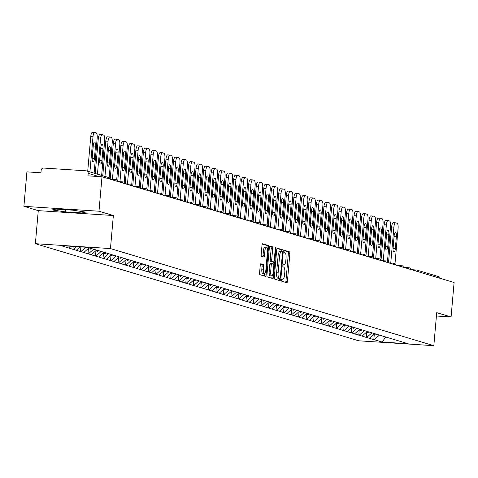 <?xml version="1.0" encoding="UTF-8"?>
<svg xmlns="http://www.w3.org/2000/svg" width="478" height="478" viewBox="0 0 478 478"><rect width="100%" height="100%" fill="white"/><g stroke="black" fill="none" stroke-linecap="round" stroke-linejoin="round"><path stroke-width="0.72" d="M281.554 280.06A1.087 0.341 93.7 0 0 281.793 281.243L286.818 282.755A1.554 0.484 93.7 0 0 286.854 282.761A1.554 0.484 93.7 0 0 287.427 281.351L289.859 253.549A1.554 0.484 93.7 0 0 289.525 251.864L284.494 250.353A1.087 0.341 93.7 0 0 284.47 250.353A1.087 0.341 93.7 0 0 284.069 251.338A1.087 0.341 93.7 0 0 284.302 252.515L284.954 252.713A4.971 1.548 93.7 0 1 286.035 258.108L285.832 260.426A4.971 1.548 93.7 0 1 283.998 264.932A4.971 1.548 93.7 0 1 283.884 264.914L283.239 264.716A1.087 0.341 93.7 0 0 283.215 264.71A1.087 0.341 93.7 0 0 282.809 265.696A1.087 0.341 93.7 0 0 283.048 266.879L283.699 267.077A4.971 1.548 93.7 0 1 284.78 272.472L284.577 274.79A4.971 1.548 93.7 0 1 282.737 279.295A4.971 1.548 93.7 0 1 282.629 279.277L281.978 279.08A1.087 0.341 93.7 0 0 281.954 279.074A1.087 0.341 93.7 0 0 281.554 280.06M260.863 263.784A1.554 0.484 93.7 0 0 260.833 263.778A1.554 0.484 93.7 0 0 260.253 265.188L259.572 272.986A1.554 0.484 93.7 0 0 259.913 274.671L265.499 276.35A1.554 0.484 93.7 0 0 265.529 276.356A1.554 0.484 93.7 0 0 266.103 274.946L268.534 247.15A1.554 0.484 93.7 0 0 268.2 245.459L262.613 243.786A1.554 0.484 93.7 0 0 262.577 243.774A1.554 0.484 93.7 0 0 262.004 245.184L261.179 254.607A1.554 0.484 93.7 0 0 261.52 256.292L263.91 257.009A1.554 0.484 93.7 0 0 263.946 257.015A1.554 0.484 93.7 0 0 264.519 255.611L264.926 250.938A4.159 1.291 93.7 0 1 266.461 247.168A4.159 1.291 93.7 0 1 267.459 251.697L265.858 269.998A4.159 1.291 93.7 0 1 264.322 273.769A4.159 1.291 93.7 0 1 263.324 269.239L263.593 266.186A1.554 0.484 93.7 0 0 263.253 264.501L260.797 263.778M113.352 215.53L98.982 211.216L101.999 176.758L454.1 282.504L451.083 316.962L436.713 312.648L433.827 345.69L110.46 248.578L113.352 215.53L38.27 210.643L35.378 243.69L110.46 248.578M274.294 277.407A1.554 0.484 93.7 0 0 274.629 279.092L280.216 280.771A1.554 0.484 93.7 0 0 280.251 280.777A1.554 0.484 93.7 0 0 280.825 279.367L283.257 251.565A1.554 0.484 93.7 0 0 282.916 249.88L277.336 248.202A1.554 0.484 93.7 0 0 277.3 248.196A1.554 0.484 93.7 0 0 276.726 249.606L274.294 277.407M272.854 278.56L267.274 276.882A1.554 0.484 93.7 0 1 266.933 275.197L269.365 247.395A1.554 0.484 93.7 0 1 269.939 245.985A1.554 0.484 93.7 0 1 269.974 245.991L272.364 246.714A1.554 0.484 93.7 0 1 272.705 248.399L271.719 259.674A1.554 0.484 93.7 0 0 272.054 261.358L273.637 261.836A1.554 0.484 93.7 0 0 273.673 261.842A1.554 0.484 93.7 0 0 274.247 260.432L275.274 248.697A1.087 0.341 93.7 0 1 275.675 247.712A1.087 0.341 93.7 0 1 275.937 248.895L273.464 277.156A1.554 0.484 93.7 0 1 272.89 278.566A1.554 0.484 93.7 0 1 272.854 278.56M35.378 243.69L358.745 340.802L433.827 345.69M73.182 246.409L72.931 249.313L73.379 249.343L76.408 246.618M72.931 249.313L60.963 245.614L87.092 247.317L99.962 251.075L408.242 343.766L382.113 342.063L374.274 339.709L379.395 335.102M374.28 334.492L373.826 339.679L374.274 339.709M373.826 339.679L366.751 337.45L371.872 332.843M366.757 332.234L366.303 337.42L366.751 337.45M366.303 337.42L359.229 335.192L364.35 330.585M360.059 329.187L359.241 329.981L358.781 335.162L359.229 335.192M358.781 335.162L351.706 332.933L356.827 328.326M351.712 327.711L351.258 332.903L351.706 332.933M351.258 332.903L344.184 330.674L349.304 326.068M345.014 324.67L344.196 325.464L343.736 330.645L344.184 330.674M343.736 330.645L336.661 328.416L341.782 323.803M336.667 323.194L336.213 328.386L336.661 328.416M336.213 328.386L329.139 326.157L334.259 321.545M329.145 320.935L328.691 326.127L329.139 326.157M328.691 326.127L321.616 323.899L326.737 319.286M322.447 317.894L321.628 318.683L321.168 323.869L321.616 323.899M321.168 323.869L314.094 321.64L319.214 317.028M314.1 316.418L313.646 321.61L314.094 321.64M313.646 321.61L306.571 319.376L311.692 314.769M307.402 313.377L306.583 314.166L306.123 319.352L306.571 319.376M306.123 319.352L299.049 317.117L304.169 312.51M299.879 311.118L299.061 311.907L298.601 317.087L299.049 317.117M298.601 317.087L291.526 314.859L296.647 310.252M291.532 309.642L291.078 314.829L291.526 314.859M291.078 314.829L284.004 312.6L289.124 307.993M284.834 306.595L284.016 307.39L283.556 312.57L284.004 312.6M283.556 312.57L276.487 310.341L281.602 305.735M276.487 305.119L276.033 310.312L276.487 310.341M276.033 310.312L268.965 308.083L274.079 303.476M269.789 302.078L268.971 302.873L268.511 308.053L268.965 308.083M268.511 308.053L261.442 305.824L266.557 301.212M262.267 299.82L261.448 300.614L260.988 305.795L261.442 305.824M260.988 305.795L253.92 303.566L259.034 298.953M253.92 298.344L253.465 303.536L253.92 303.566M253.465 303.536L246.397 301.307L251.512 296.695M247.222 295.302L246.403 296.091L245.943 301.277L246.397 301.307M245.943 301.277L238.875 299.043L243.995 294.436M239.699 293.044L238.881 293.833L238.42 299.019L238.875 299.043M238.42 299.019L231.352 296.784L236.473 292.178M232.183 290.785L231.358 291.574L230.898 296.754L231.352 296.784M230.898 296.754L223.829 294.526L228.95 289.919M224.66 288.527L223.835 289.315L223.375 294.496L223.829 294.526M223.375 294.496L216.307 292.267L221.428 287.66M216.307 287.051L215.853 292.237L216.307 292.267M215.853 292.237L208.784 290.009L213.905 285.402M209.615 284.004L208.796 284.798L208.33 289.979L208.784 290.009M208.33 289.979L201.262 287.75L206.382 283.143M202.092 281.745L201.274 282.54L200.808 287.72L201.262 287.75M200.808 287.72L193.739 285.491L198.86 280.885M193.739 280.269L193.285 285.462L193.739 285.491M193.285 285.462L186.217 283.233L191.337 278.62M186.217 278.011L185.763 283.203L186.217 283.233M185.763 283.203L178.694 280.974L183.815 276.362M179.525 274.969L178.706 275.758L178.246 280.945L178.694 280.974M178.246 280.945L171.172 278.716L176.292 274.103M172.002 272.711L171.184 273.5L170.724 278.686L171.172 278.716M170.724 278.686L163.649 276.451L168.77 271.845M164.48 270.452L163.661 271.241L163.201 276.427L163.649 276.451M163.201 276.427L156.127 274.193L161.247 269.586M156.133 268.977L155.679 274.163L156.127 274.193M155.679 274.163L148.604 271.934L153.725 267.327M148.61 266.718L148.156 271.904L148.604 271.934M148.156 271.904L141.082 269.676L146.202 265.069M141.912 263.671L141.094 264.465L140.634 269.646L141.082 269.676M140.634 269.646L133.559 267.417L138.68 262.81M133.565 262.195L133.111 267.387L133.559 267.417M133.111 267.387L126.037 265.159L131.157 260.552M126.867 259.154L126.049 259.948L125.589 265.129L126.037 265.159M125.589 265.129L118.514 262.9L123.635 258.287M118.52 257.678L118.066 262.87L118.514 262.9M118.066 262.87L110.992 260.641L116.112 256.029M110.998 255.419L110.543 260.612L110.992 260.641M110.543 260.612L103.469 258.383L108.59 253.77M104.3 252.378L103.481 253.167L103.021 258.353L103.469 258.383M103.021 258.353L95.947 256.124L101.067 251.512M95.953 250.902L95.498 256.094L95.947 256.124M95.498 256.094L88.424 253.86L93.545 249.253M89.171 247.939L88.436 248.65L87.976 253.836L88.424 253.86M87.976 253.836L80.902 251.601L85.765 247.228M80.86 246.911L80.453 251.571L80.902 251.601M80.453 251.571L73.379 249.343M76.325 250.227L80.065 246.857M83.847 252.486L88.962 247.879M91.37 254.744L96.574 250.06M98.892 257.003L104.096 252.318M106.415 259.261L111.619 254.577M113.931 261.526L119.142 256.835M121.454 263.784L126.664 259.094M128.976 266.043L134.187 261.352M136.499 268.301L141.709 263.611M144.021 270.56L149.232 265.87M151.544 272.819L156.754 268.128M159.066 275.077L164.277 270.393M166.589 277.336L171.799 272.651M174.112 279.594L179.322 274.91M181.634 281.859L186.844 277.168M189.157 284.117L194.367 279.427M196.679 286.376L201.889 281.685M204.202 288.634L209.412 283.944M211.724 290.893L216.934 286.203M219.247 293.151L224.457 288.461M226.769 295.41L231.979 290.72M234.292 297.669L239.502 292.984M241.814 299.927L247.024 295.243M249.337 302.186L254.547 297.501M256.859 304.45L262.069 299.76M264.382 306.709L269.586 302.018M271.904 308.967L277.109 304.277M279.427 311.226L284.631 306.535M286.949 313.484L292.154 308.794M294.472 315.743L299.676 311.053M301.994 318.001L307.199 313.317M309.517 320.26L314.721 315.576M317.039 322.519L322.244 317.834M324.562 324.777L329.766 320.093M332.085 327.042L337.289 322.351M339.607 329.3L344.811 324.61M347.13 331.559L352.334 326.868M354.652 333.817L359.856 329.127M362.169 336.076L367.379 331.385M369.691 338.334L374.901 333.644M411.379 269.676L416.338 269.998A2.372 0.735 93.7 0 1 416.392 270.004A2.372 2.253 106.7 0 1 416.87 270.094L438.708 276.654A2.372 2.253 106.7 0 1 440.232 278.339M382.113 342.063L385.722 337.002M436.42 316.012L451.083 316.962M98.982 211.216L23.9 206.329L26.917 171.871L40.953 172.785L41.174 170.27A2.372 2.253 -73.3 0 1 43.635 168.053L86.13 170.819A2.372 2.253 -73.3 0 1 88.179 173.329L87.958 175.844L101.999 176.758M23.9 206.329L38.27 210.643M68.802 247.968L70.708 246.248M81.935 212.961L85.646 212.107L72.626 210.165L55.896 209.077L52.18 209.932L65.199 211.874L81.935 212.961L82.055 211.569M285.647 282.402A1.554 0.484 93.7 0 0 285.928 281.255L288.359 253.454A1.554 0.484 93.7 0 0 288.019 251.769L284.219 250.627M281.733 251.745L281.757 251.47A1.554 0.484 93.7 0 0 281.417 249.785L277.007 248.458M279.044 280.419A1.554 0.484 93.7 0 0 279.325 279.272L279.397 278.423M278.405 278.357L279.911 278.459A1.087 0.341 93.7 0 0 279.911 278.459A1.087 0.341 93.7 0 0 280.311 277.473L282.444 253.065A1.087 0.341 93.7 0 0 282.211 251.888L281.524 251.679A4.971 1.548 93.7 0 0 281.417 251.661A4.971 1.548 93.7 0 0 279.576 256.166L278.118 272.848A4.971 1.548 93.7 0 0 279.2 278.244L279.887 278.453L278.381 278.357A1.087 0.341 93.7 0 0 278.405 278.357A1.087 0.341 93.7 0 0 278.429 278.357M281.303 251.667L280.024 251.583A4.971 1.548 93.7 0 0 279.911 251.565A4.971 1.548 93.7 0 0 278.077 256.071L279.576 256.166M278.381 278.357L277.7 278.148A4.971 1.548 93.7 0 1 276.613 272.753L278.077 256.071M269.646 246.248L272.364 246.714M272.209 261.741A1.554 0.484 93.7 0 1 272.173 261.747A1.554 0.484 93.7 0 1 272.137 261.735L270.554 261.263A1.554 0.484 93.7 0 1 270.213 259.578L271.199 248.303A1.554 0.484 93.7 0 0 270.865 246.612M273.296 261.819L273.117 263.898M272.078 275.74L271.964 277.061L273.464 277.156M270.691 271.373A4.159 1.291 93.7 0 0 271.689 275.902A4.159 1.291 93.7 0 0 273.225 272.131L273.786 265.684A1.554 0.484 93.7 0 0 273.452 263.999L271.863 263.521A1.554 0.484 93.7 0 0 271.833 263.515A1.554 0.484 93.7 0 0 271.259 264.926L270.691 271.373L269.192 271.277A4.159 1.291 93.7 0 0 270.19 275.8L271.689 275.902M271.797 263.515L270.363 263.426A1.554 0.484 93.7 0 0 270.327 263.42A1.554 0.484 93.7 0 0 269.753 264.824L271.259 264.926M269.192 271.277L269.753 264.824M271.683 278.208A1.554 0.484 93.7 0 0 271.964 277.061M264.322 273.769L262.822 273.667A4.159 1.291 93.7 0 1 261.825 269.144L262.093 266.091A1.554 0.484 93.7 0 0 261.753 264.406L260.534 264.041M266.461 247.168L264.961 247.072A4.159 1.291 93.7 0 0 263.426 250.836L264.926 250.938M262.739 256.656A1.554 0.484 93.7 0 0 263.019 255.509L263.426 250.836M266.987 247.604L267.035 247.048A1.554 0.484 93.7 0 0 266.7 245.363L262.285 244.037M264.322 275.997A1.554 0.484 93.7 0 0 264.603 274.85L264.71 273.607M65.39 209.693L65.199 211.874M395.001 263.659L398.09 228.388A4.75 1.476 93.7 0 0 397.057 223.232L395.754 222.844A4.75 1.476 93.7 0 0 395.647 222.82A4.75 1.476 93.7 0 0 393.89 227.128L391.637 226.978L388.506 262.804M391.637 226.978A4.75 1.476 -86.3 0 1 393.394 222.676A4.75 1.476 -86.3 0 1 393.502 222.694L395.539 222.826M394.177 235.301A3.722 1.153 -86.3 0 1 394.135 236.371L393.059 248.644A3.722 1.153 -86.3 0 1 393 249.175M393.89 227.128L390.753 263.019M395.312 248.787A3.722 1.153 -86.3 0 1 393.938 252.163A3.722 1.153 -86.3 0 1 393.047 248.106L394.123 235.833A3.722 1.153 -86.3 0 1 395.497 232.463A3.722 1.153 -86.3 0 1 396.387 236.514L395.312 248.787L393.059 248.644M375.105 333.71L374.286 334.498L376.144 335.054L376.963 334.265M387.479 261.4L390.568 226.13A4.75 1.476 93.7 0 0 389.534 220.973L388.232 220.585A4.75 1.476 93.7 0 0 388.124 220.561A4.75 1.476 93.7 0 0 386.367 224.869L384.115 224.72L380.984 260.546M384.115 224.72A4.75 1.476 -86.3 0 1 385.871 220.418A4.75 1.476 -86.3 0 1 385.979 220.436L388.017 220.567M386.654 233.043A3.722 1.153 -86.3 0 1 386.612 234.112L385.537 246.385A3.722 1.153 -86.3 0 1 385.477 246.917M386.367 224.869L383.231 260.761M387.789 246.529A3.722 1.153 -86.3 0 1 386.415 249.904A3.722 1.153 -86.3 0 1 385.525 245.847L386.6 233.575A3.722 1.153 -86.3 0 1 387.975 230.205A3.722 1.153 -86.3 0 1 388.865 234.256L387.789 246.529L385.537 246.385M367.582 331.451L366.763 332.24L368.622 332.796L369.44 332.007M379.956 259.142L383.045 223.871A4.75 1.476 93.7 0 0 382.012 218.715L380.709 218.321A4.75 1.476 93.7 0 0 380.602 218.303A4.75 1.476 93.7 0 0 378.845 222.611L376.598 222.461L373.461 258.287M376.598 222.461A4.75 1.476 -86.3 0 1 378.349 218.159A4.75 1.476 -86.3 0 1 378.457 218.177L380.494 218.309M379.138 230.784A3.722 1.153 -86.3 0 1 379.09 231.848L378.014 244.127A3.722 1.153 -86.3 0 1 377.955 244.658M378.845 222.611L375.708 258.502M380.267 244.27A3.722 1.153 -86.3 0 1 378.893 247.64A3.722 1.153 -86.3 0 1 378.002 243.589L379.078 231.316A3.722 1.153 -86.3 0 1 380.452 227.946A3.722 1.153 -86.3 0 1 381.342 231.997L380.267 244.27L378.014 244.127M361.918 329.748L361.099 330.537L359.092 329.814M372.434 256.883L375.523 221.607A4.75 1.476 93.7 0 0 374.489 216.456L373.187 216.062A4.75 1.476 93.7 0 0 373.079 216.044A4.75 1.476 93.7 0 0 371.328 220.352L369.076 220.203L365.939 256.029M369.076 220.203A4.75 1.476 -86.3 0 1 370.826 215.901A4.75 1.476 -86.3 0 1 370.934 215.919L372.977 216.05M371.615 228.526A3.722 1.153 -86.3 0 1 371.567 229.589L370.492 241.862A3.722 1.153 -86.3 0 1 370.432 242.4M371.328 220.352L368.185 256.244M372.744 242.011A3.722 1.153 -86.3 0 1 371.37 245.381A3.722 1.153 -86.3 0 1 370.48 241.33L371.555 229.058A3.722 1.153 -86.3 0 1 372.93 225.688A3.722 1.153 -86.3 0 1 373.82 229.739L372.744 242.011L370.492 241.862M352.537 326.928L351.718 327.723L353.577 328.278L354.395 327.49M364.911 254.625L368 219.348A4.75 1.476 93.7 0 0 366.967 214.198L365.664 213.803A4.75 1.476 93.7 0 0 365.556 213.786A4.75 1.476 93.7 0 0 363.806 218.093L361.553 217.944L358.416 253.77M361.553 217.944A4.75 1.476 -86.3 0 1 363.304 213.636A4.75 1.476 -86.3 0 1 363.411 213.66L365.455 213.791M364.093 226.261A3.722 1.153 -86.3 0 1 364.045 227.331L362.969 239.603A3.722 1.153 -86.3 0 1 362.91 240.141M363.806 218.093L360.663 253.985M365.222 239.753A3.722 1.153 -86.3 0 1 363.848 243.123A3.722 1.153 -86.3 0 1 362.957 239.072L364.033 226.799A3.722 1.153 -86.3 0 1 365.407 223.423A3.722 1.153 -86.3 0 1 366.297 227.48L365.222 239.753L362.969 239.603M346.873 325.231L346.054 326.02L344.052 325.297M357.389 252.366L360.478 217.09A4.75 1.476 93.7 0 0 359.444 211.939L358.142 211.545A4.75 1.476 93.7 0 0 358.034 211.527A4.75 1.476 93.7 0 0 356.283 215.829L354.031 215.686L350.894 251.512M354.031 215.686A4.75 1.476 -86.3 0 1 355.781 211.378A4.75 1.476 -86.3 0 1 355.889 211.401L357.932 211.533M356.57 224.003A3.722 1.153 -86.3 0 1 356.522 225.072L355.447 237.345A3.722 1.153 -86.3 0 1 355.387 237.883M356.283 215.829L353.14 251.727M357.699 237.494A3.722 1.153 -86.3 0 1 356.325 240.864A3.722 1.153 -86.3 0 1 355.435 236.813L356.51 224.541A3.722 1.153 -86.3 0 1 357.885 221.165A3.722 1.153 -86.3 0 1 358.775 225.222L357.699 237.494L355.447 237.345M337.492 322.411L336.673 323.206L338.532 323.761L339.35 322.967M349.866 250.102L352.955 214.831A4.75 1.476 93.7 0 0 351.922 209.675L350.619 209.286A4.75 1.476 93.7 0 0 350.511 209.268A4.75 1.476 93.7 0 0 348.761 213.57L346.508 213.427L343.371 249.247M346.508 213.427A4.75 1.476 -86.3 0 1 348.259 209.119A4.75 1.476 -86.3 0 1 348.366 209.137L350.41 209.274M349.048 221.744A3.722 1.153 -86.3 0 1 349 222.814L347.924 235.086A3.722 1.153 -86.3 0 1 347.865 235.624M348.761 213.57L345.618 249.468M350.177 235.236A3.722 1.153 -86.3 0 1 348.803 238.606A3.722 1.153 -86.3 0 1 347.912 234.555L348.988 222.282A3.722 1.153 -86.3 0 1 350.362 218.906A3.722 1.153 -86.3 0 1 351.252 222.963L350.177 235.236L347.924 235.086M329.969 320.152L329.151 320.941L331.009 321.503L331.828 320.708M342.344 247.843L345.433 212.573A4.75 1.476 93.7 0 0 344.399 207.416L343.096 207.028A4.75 1.476 93.7 0 0 342.989 207.01A4.75 1.476 93.7 0 0 341.238 211.312L338.986 211.168L335.849 246.989M338.986 211.168A4.75 1.476 -86.3 0 1 340.736 206.86A4.75 1.476 -86.3 0 1 340.844 206.878L342.887 207.016M341.525 219.486A3.722 1.153 -86.3 0 1 341.477 220.555L340.402 232.828A3.722 1.153 -86.3 0 1 340.348 233.36M341.238 211.312L338.095 247.21M342.654 232.977A3.722 1.153 -86.3 0 1 341.28 236.347A3.722 1.153 -86.3 0 1 340.39 232.296L341.465 220.023A3.722 1.153 -86.3 0 1 342.84 216.648A3.722 1.153 -86.3 0 1 343.73 220.699L342.654 232.977L340.402 232.828M324.305 318.45L323.486 319.244L321.485 318.521M334.821 245.584L337.91 210.314A4.75 1.476 93.7 0 0 336.876 205.158L335.574 204.769A4.75 1.476 93.7 0 0 335.466 204.751A4.75 1.476 93.7 0 0 333.716 209.053L331.463 208.91L328.326 244.73M331.463 208.91A4.75 1.476 -86.3 0 1 333.214 204.602A4.75 1.476 -86.3 0 1 333.321 204.62L335.365 204.751M334.002 217.227A3.722 1.153 -86.3 0 1 333.955 218.297L332.879 230.569A3.722 1.153 -86.3 0 1 332.825 231.101M333.716 209.053L330.573 244.951M335.132 230.713A3.722 1.153 -86.3 0 1 333.758 234.089A3.722 1.153 -86.3 0 1 332.867 230.038L333.943 217.759A3.722 1.153 -86.3 0 1 335.317 214.389A3.722 1.153 -86.3 0 1 336.207 218.44L335.132 230.713L332.879 230.569M314.924 315.635L314.106 316.424L315.964 316.986L316.783 316.191M327.299 243.326L330.388 208.055A4.75 1.476 93.7 0 0 329.354 202.899L328.051 202.511A4.75 1.476 93.7 0 0 327.944 202.487A4.75 1.476 93.7 0 0 326.193 206.795L323.941 206.645L320.804 242.471M323.941 206.645A4.75 1.476 -86.3 0 1 325.691 202.343A4.75 1.476 -86.3 0 1 325.799 202.361L327.842 202.493M326.48 214.969A3.722 1.153 -86.3 0 1 326.432 216.038L325.357 228.311A3.722 1.153 -86.3 0 1 325.303 228.843M326.193 206.795L323.05 242.693M327.609 228.454A3.722 1.153 -86.3 0 1 326.235 231.83A3.722 1.153 -86.3 0 1 325.345 227.773L326.42 215.5A3.722 1.153 -86.3 0 1 327.794 212.13A3.722 1.153 -86.3 0 1 328.685 216.181L327.609 228.454L325.357 228.311M309.26 313.932L308.441 314.721L306.44 313.998M319.776 241.067L322.865 205.797A4.75 1.476 93.7 0 0 321.831 200.641L320.529 200.252A4.75 1.476 93.7 0 0 320.421 200.228A4.75 1.476 93.7 0 0 318.671 204.536L316.418 204.387L313.281 240.213M316.418 204.387A4.75 1.476 -86.3 0 1 318.169 200.085A4.75 1.476 -86.3 0 1 318.276 200.103L320.32 200.234M318.957 212.71A3.722 1.153 -86.3 0 1 318.91 213.78L317.834 226.052A3.722 1.153 -86.3 0 1 317.78 226.584M318.671 204.536L315.528 240.428M320.087 226.196A3.722 1.153 -86.3 0 1 318.712 229.571A3.722 1.153 -86.3 0 1 317.822 225.514L318.898 213.242A3.722 1.153 -86.3 0 1 320.272 209.872A3.722 1.153 -86.3 0 1 321.162 213.923L320.087 226.196L317.834 226.052M301.738 311.674L300.919 312.463L298.917 311.74M312.254 238.809L315.343 203.538A4.75 1.476 93.7 0 0 314.309 198.382L313.006 197.988A4.75 1.476 93.7 0 0 312.905 197.97A4.75 1.476 93.7 0 0 311.148 202.278L308.896 202.128L305.759 237.954M308.896 202.128A4.75 1.476 -86.3 0 1 310.652 197.826A4.75 1.476 -86.3 0 1 310.754 197.844L312.797 197.976M311.435 210.451A3.722 1.153 -86.3 0 1 311.387 211.521L310.318 223.794A3.722 1.153 -86.3 0 1 310.258 224.325M311.148 202.278L308.005 238.169M312.57 223.937A3.722 1.153 -86.3 0 1 311.19 227.313A3.722 1.153 -86.3 0 1 310.3 223.256L311.375 210.983A3.722 1.153 -86.3 0 1 312.749 207.613A3.722 1.153 -86.3 0 1 313.64 211.664L312.57 223.937L310.318 223.794M292.357 308.854L291.538 309.648L293.396 310.204L294.215 309.415M304.731 236.55L307.82 201.28A4.75 1.476 93.7 0 0 306.786 196.123L305.484 195.729A4.75 1.476 93.7 0 0 305.382 195.711A4.75 1.476 93.7 0 0 303.626 200.019L301.373 199.87L298.236 235.696M301.373 199.87A4.75 1.476 -86.3 0 1 303.13 195.568A4.75 1.476 -86.3 0 1 303.231 195.586L305.275 195.717M303.912 208.193A3.722 1.153 -86.3 0 1 303.865 209.256L302.795 221.535A3.722 1.153 -86.3 0 1 302.735 222.067M303.626 200.019L300.483 235.911M305.048 221.678A3.722 1.153 -86.3 0 1 303.667 225.048A3.722 1.153 -86.3 0 1 302.777 220.997L303.853 208.725A3.722 1.153 -86.3 0 1 305.227 205.355A3.722 1.153 -86.3 0 1 306.117 209.406L305.048 221.678L302.795 221.535M286.692 307.157L285.874 307.946L283.872 307.223M297.208 234.292L300.298 199.015A4.75 1.476 93.7 0 0 299.264 193.865L297.961 193.471A4.75 1.476 93.7 0 0 297.86 193.453A4.75 1.476 93.7 0 0 296.103 197.761L293.851 197.611L290.714 233.437M293.851 197.611A4.75 1.476 -86.3 0 1 295.607 193.309A4.75 1.476 -86.3 0 1 295.709 193.327L297.752 193.459M296.39 205.934A3.722 1.153 -86.3 0 1 296.342 206.998L295.273 219.271A3.722 1.153 -86.3 0 1 295.213 219.808M296.103 197.761L292.96 233.652M297.525 219.42A3.722 1.153 -86.3 0 1 296.145 222.79A3.722 1.153 -86.3 0 1 295.255 218.739L296.33 206.466A3.722 1.153 -86.3 0 1 297.704 203.096A3.722 1.153 -86.3 0 1 298.595 207.147L297.525 219.42L295.273 219.271M277.312 304.337L276.493 305.131L278.351 305.687L279.17 304.898M289.692 232.033L292.775 196.757A4.75 1.476 93.7 0 0 291.741 191.606L290.439 191.212A4.75 1.476 93.7 0 0 290.337 191.194A4.75 1.476 93.7 0 0 288.581 195.496L286.328 195.353L283.191 231.179M286.328 195.353A4.75 1.476 -86.3 0 1 288.085 191.045A4.75 1.476 -86.3 0 1 288.186 191.069L290.23 191.2M288.867 203.67A3.722 1.153 -86.3 0 1 288.82 204.739L287.75 217.012A3.722 1.153 -86.3 0 1 287.69 217.55M288.581 195.496L285.438 231.394M290.003 217.161A3.722 1.153 -86.3 0 1 288.628 220.531A3.722 1.153 -86.3 0 1 287.732 216.48L288.808 204.208A3.722 1.153 -86.3 0 1 290.182 200.832A3.722 1.153 -86.3 0 1 291.072 204.889L290.003 217.161L287.75 217.012M271.647 302.634L270.829 303.428L268.827 302.705M282.169 229.775L285.252 194.498A4.75 1.476 93.7 0 0 284.219 189.342L282.916 188.953A4.75 1.476 93.7 0 0 282.815 188.935A4.75 1.476 93.7 0 0 281.058 193.237L278.805 193.094L275.669 228.914M278.805 193.094A4.75 1.476 -86.3 0 1 280.562 188.786A4.75 1.476 -86.3 0 1 280.664 188.81L282.707 188.941M281.345 201.411A3.722 1.153 -86.3 0 1 281.297 202.481L280.228 214.753A3.722 1.153 -86.3 0 1 280.168 215.291M281.058 193.237L277.915 229.135M282.48 214.903A3.722 1.153 -86.3 0 1 281.106 218.273A3.722 1.153 -86.3 0 1 280.21 214.222L281.285 201.949A3.722 1.153 -86.3 0 1 282.659 198.573A3.722 1.153 -86.3 0 1 283.55 202.63L282.48 214.903L280.228 214.753M264.125 300.375L263.306 301.17L261.305 300.447M274.647 227.51L277.73 192.24A4.75 1.476 93.7 0 0 276.696 187.083L275.394 186.695A4.75 1.476 93.7 0 0 275.292 186.677A4.75 1.476 93.7 0 0 273.536 190.979L271.283 190.836L268.146 226.656M271.283 190.836A4.75 1.476 -86.3 0 1 273.04 186.528A4.75 1.476 -86.3 0 1 273.141 186.545L275.185 186.683M273.822 199.153A3.722 1.153 -86.3 0 1 273.774 200.222L272.705 212.495A3.722 1.153 -86.3 0 1 272.645 213.027M273.536 190.979L270.393 226.877M274.958 212.644A3.722 1.153 -86.3 0 1 273.583 216.014A3.722 1.153 -86.3 0 1 272.687 211.963L273.763 199.69A3.722 1.153 -86.3 0 1 275.137 196.315A3.722 1.153 -86.3 0 1 276.027 200.372L274.958 212.644L272.705 212.495M254.744 297.561L253.926 298.35L255.784 298.911L256.602 298.117M267.124 225.252L270.207 189.981A4.75 1.476 93.7 0 0 269.174 184.825L267.871 184.436A4.75 1.476 93.7 0 0 267.77 184.418A4.75 1.476 93.7 0 0 266.013 188.72L263.76 188.577L260.624 224.397M263.76 188.577A4.75 1.476 -86.3 0 1 265.517 184.269A4.75 1.476 -86.3 0 1 265.619 184.287L267.662 184.424M266.3 196.894A3.722 1.153 -86.3 0 1 266.252 197.964L265.182 210.236A3.722 1.153 -86.3 0 1 265.123 210.768M266.013 188.72L262.87 224.618M267.435 210.386A3.722 1.153 -86.3 0 1 266.061 213.756A3.722 1.153 -86.3 0 1 265.165 209.705L266.24 197.432A3.722 1.153 -86.3 0 1 267.614 194.056A3.722 1.153 -86.3 0 1 268.505 198.107L267.435 210.386L265.182 210.236M249.08 295.858L248.261 296.653L246.26 295.93M259.602 222.993L262.685 187.723A4.75 1.476 93.7 0 0 261.651 182.566L260.349 182.178A4.75 1.476 93.7 0 0 260.247 182.16A4.75 1.476 93.7 0 0 258.49 186.462L256.238 186.318L253.101 222.139M256.238 186.318A4.75 1.476 -86.3 0 1 257.995 182.01A4.75 1.476 -86.3 0 1 258.096 182.028L260.14 182.16M258.777 194.636A3.722 1.153 -86.3 0 1 258.729 195.705L257.66 207.978A3.722 1.153 -86.3 0 1 257.6 208.51M258.49 186.462L255.348 222.36M259.913 208.121A3.722 1.153 -86.3 0 1 258.538 211.497A3.722 1.153 -86.3 0 1 257.642 207.446L258.718 195.167A3.722 1.153 -86.3 0 1 260.092 191.798A3.722 1.153 -86.3 0 1 260.982 195.849L259.913 208.121L257.66 207.978M241.557 293.6L240.739 294.394L238.737 293.665M252.079 220.734L255.162 185.464A4.75 1.476 93.7 0 0 254.129 180.308L252.826 179.919A4.75 1.476 93.7 0 0 252.725 179.895A4.75 1.476 93.7 0 0 250.968 184.203L248.715 184.054L245.578 219.88M248.715 184.054A4.75 1.476 -86.3 0 1 250.472 179.752A4.75 1.476 -86.3 0 1 250.574 179.77L252.617 179.901M251.255 192.377A3.722 1.153 -86.3 0 1 251.207 193.447L250.137 205.719A3.722 1.153 -86.3 0 1 250.078 206.251M250.968 184.203L247.825 220.095M252.39 205.863A3.722 1.153 -86.3 0 1 251.016 209.239A3.722 1.153 -86.3 0 1 250.119 205.181L251.195 192.909A3.722 1.153 -86.3 0 1 252.569 189.539A3.722 1.153 -86.3 0 1 253.46 193.59L252.39 205.863L250.137 205.719M234.035 291.341L233.216 292.13L231.215 291.407M244.557 218.476L247.64 183.205A4.75 1.476 93.7 0 0 246.606 178.049L245.304 177.661A4.75 1.476 93.7 0 0 245.202 177.637A4.75 1.476 93.7 0 0 243.445 181.945L241.193 181.795L238.062 217.621M241.193 181.795A4.75 1.476 -86.3 0 1 242.949 177.493A4.75 1.476 -86.3 0 1 243.051 177.511L245.095 177.643M243.732 190.119A3.722 1.153 -86.3 0 1 243.69 191.188L242.615 203.461A3.722 1.153 -86.3 0 1 242.555 203.992M243.445 181.945L240.303 217.837M244.867 203.604A3.722 1.153 -86.3 0 1 243.493 206.98A3.722 1.153 -86.3 0 1 242.597 202.923L243.672 190.65A3.722 1.153 -86.3 0 1 245.047 187.28A3.722 1.153 -86.3 0 1 245.937 191.331L244.867 203.604L242.615 203.461M226.512 289.082L225.694 289.871L223.692 289.148M237.034 216.217L240.117 180.947A4.75 1.476 93.7 0 0 239.084 175.79L237.781 175.396A4.75 1.476 93.7 0 0 237.68 175.378A4.75 1.476 93.7 0 0 235.923 179.686L233.67 179.537L230.539 215.363M233.67 179.537A4.75 1.476 -86.3 0 1 235.427 175.235A4.75 1.476 -86.3 0 1 235.529 175.253L237.572 175.384M236.21 187.86A3.722 1.153 -86.3 0 1 236.168 188.924L235.092 201.202A3.722 1.153 -86.3 0 1 235.033 201.734M235.923 179.686L232.78 215.578M237.345 201.346A3.722 1.153 -86.3 0 1 235.971 204.721A3.722 1.153 -86.3 0 1 235.08 200.664L236.15 188.392A3.722 1.153 -86.3 0 1 237.524 185.022A3.722 1.153 -86.3 0 1 238.42 189.073L237.345 201.346L235.092 201.202M217.137 286.262L216.319 287.057L218.171 287.613L218.99 286.824M229.512 213.959L232.595 178.688A4.75 1.476 93.7 0 0 231.561 173.532L230.259 173.138A4.75 1.476 93.7 0 0 230.157 173.12A4.75 1.476 93.7 0 0 228.4 177.428L226.148 177.278L223.017 213.104M226.148 177.278A4.75 1.476 -86.3 0 1 227.904 172.976A4.75 1.476 -86.3 0 1 228.006 172.994L230.049 173.126M228.687 185.601A3.722 1.153 -86.3 0 1 228.645 186.665L227.57 198.938A3.722 1.153 -86.3 0 1 227.51 199.475M228.4 177.428L225.263 213.319M229.822 199.087A3.722 1.153 -86.3 0 1 228.448 202.457A3.722 1.153 -86.3 0 1 227.558 198.406L228.627 186.133A3.722 1.153 -86.3 0 1 230.002 182.763A3.722 1.153 -86.3 0 1 230.898 186.814L229.822 199.087L227.57 198.938M211.467 284.565L210.649 285.354L208.647 284.631M221.989 211.7L225.072 176.424A4.75 1.476 93.7 0 0 224.039 171.273L222.736 170.879A4.75 1.476 93.7 0 0 222.634 170.861A4.75 1.476 93.7 0 0 220.878 175.169L218.625 175.02L215.494 210.846M218.625 175.02A4.75 1.476 -86.3 0 1 220.382 170.718A4.75 1.476 -86.3 0 1 220.483 170.736L222.527 170.867M221.165 183.343A3.722 1.153 -86.3 0 1 221.123 184.406L220.047 196.679A3.722 1.153 -86.3 0 1 219.988 197.217M220.878 175.169L217.741 211.061M222.3 196.828A3.722 1.153 -86.3 0 1 220.926 200.198A3.722 1.153 -86.3 0 1 220.035 196.147L221.105 183.875A3.722 1.153 -86.3 0 1 222.479 180.505A3.722 1.153 -86.3 0 1 223.375 184.556L222.3 196.828L220.047 196.679M203.945 282.307L203.126 283.096L201.124 282.373M214.467 209.442L217.55 174.165A4.75 1.476 93.7 0 0 216.516 169.015L215.214 168.62A4.75 1.476 93.7 0 0 215.112 168.603A4.75 1.476 93.7 0 0 213.355 172.905L211.103 172.761L207.972 208.587M211.103 172.761A4.75 1.476 -86.3 0 1 212.859 168.453A4.75 1.476 -86.3 0 1 212.961 168.477L215.004 168.609M213.642 181.078A3.722 1.153 -86.3 0 1 213.6 182.148L212.525 194.421A3.722 1.153 -86.3 0 1 212.465 194.958M213.355 172.905L210.218 208.802M214.777 194.57A3.722 1.153 -86.3 0 1 213.403 197.94A3.722 1.153 -86.3 0 1 212.513 193.889L213.582 181.616A3.722 1.153 -86.3 0 1 214.957 178.24A3.722 1.153 -86.3 0 1 215.853 182.297L214.777 194.57L212.525 194.421M194.57 279.487L193.751 280.281L195.604 280.837L196.422 280.042M206.944 207.177L210.027 171.907A4.75 1.476 93.7 0 0 208.994 166.75L207.691 166.362A4.75 1.476 93.7 0 0 207.589 166.344A4.75 1.476 93.7 0 0 205.833 170.646L203.58 170.503L200.449 206.323M203.58 170.503A4.75 1.476 -86.3 0 1 205.337 166.195A4.75 1.476 -86.3 0 1 205.438 166.213L207.482 166.35M206.12 178.82A3.722 1.153 -86.3 0 1 206.078 179.889L205.002 192.162A3.722 1.153 -86.3 0 1 204.943 192.7M205.833 170.646L202.696 206.544M207.255 192.311A3.722 1.153 -86.3 0 1 205.881 195.681A3.722 1.153 -86.3 0 1 204.99 191.63L206.06 179.358A3.722 1.153 -86.3 0 1 207.434 175.982A3.722 1.153 -86.3 0 1 208.33 180.039L207.255 192.311L205.002 192.162M187.047 277.228L186.229 278.023L188.081 278.578L188.9 277.784M199.422 204.919L202.505 169.648A4.75 1.476 93.7 0 0 201.471 164.492L200.168 164.103A4.75 1.476 93.7 0 0 200.067 164.085A4.75 1.476 93.7 0 0 198.31 168.387L196.058 168.244L192.927 204.064M196.058 168.244A4.75 1.476 -86.3 0 1 197.814 163.936A4.75 1.476 -86.3 0 1 197.916 163.954L199.959 164.091M198.597 176.561A3.722 1.153 -86.3 0 1 198.555 177.631L197.48 189.903A3.722 1.153 -86.3 0 1 197.42 190.435M198.31 168.387L195.173 204.285M199.732 190.053A3.722 1.153 -86.3 0 1 198.358 193.423A3.722 1.153 -86.3 0 1 197.468 189.372L198.537 177.099A3.722 1.153 -86.3 0 1 199.912 173.723A3.722 1.153 -86.3 0 1 200.808 177.78L199.732 190.053L197.48 189.903M181.377 275.525L180.559 276.32L178.557 275.597M191.899 202.66L194.982 167.39A4.75 1.476 93.7 0 0 193.949 162.233L192.646 161.845A4.75 1.476 93.7 0 0 192.544 161.827A4.75 1.476 93.7 0 0 190.788 166.129L188.535 165.986L185.404 201.806M188.535 165.986A4.75 1.476 -86.3 0 1 190.292 161.678A4.75 1.476 -86.3 0 1 190.399 161.695L192.437 161.833M191.075 174.303A3.722 1.153 -86.3 0 1 191.033 175.372L189.957 187.645A3.722 1.153 -86.3 0 1 189.897 188.177M190.788 166.129L187.651 202.027M192.21 187.788A3.722 1.153 -86.3 0 1 190.836 191.164A3.722 1.153 -86.3 0 1 189.945 187.113L191.015 174.834A3.722 1.153 -86.3 0 1 192.389 171.465A3.722 1.153 -86.3 0 1 193.285 175.516L192.21 187.788L189.957 187.645M173.855 273.267L173.036 274.061L171.034 273.338M184.377 200.401L187.46 165.131A4.75 1.476 93.7 0 0 186.426 159.975L185.129 159.586A4.75 1.476 93.7 0 0 185.022 159.568A4.75 1.476 93.7 0 0 183.265 163.87L181.013 163.721L177.882 199.547M181.013 163.721A4.75 1.476 -86.3 0 1 182.769 159.419A4.75 1.476 -86.3 0 1 182.877 159.437L184.914 159.568M183.552 172.044A3.722 1.153 -86.3 0 1 183.51 173.114L182.435 185.386A3.722 1.153 -86.3 0 1 182.375 185.918M183.265 163.87L180.128 199.768M184.687 185.53A3.722 1.153 -86.3 0 1 183.313 188.906A3.722 1.153 -86.3 0 1 182.423 184.849L183.492 172.576A3.722 1.153 -86.3 0 1 184.872 169.206A3.722 1.153 -86.3 0 1 185.763 173.257L184.687 185.53L182.435 185.386M166.332 271.008L165.513 271.803L163.512 271.074M176.854 198.143L179.937 162.873A4.75 1.476 93.7 0 0 178.903 157.716L177.607 157.328A4.75 1.476 93.7 0 0 177.499 157.304A4.75 1.476 93.7 0 0 175.743 161.612L173.49 161.462L170.359 197.289M173.49 161.462A4.75 1.476 -86.3 0 1 175.247 157.16A4.75 1.476 -86.3 0 1 175.354 157.178L177.392 157.31M176.029 169.786A3.722 1.153 -86.3 0 1 175.988 170.855L174.912 183.128A3.722 1.153 -86.3 0 1 174.852 183.66M175.743 161.612L172.606 197.504M177.165 183.271A3.722 1.153 -86.3 0 1 175.79 186.647A3.722 1.153 -86.3 0 1 174.9 182.59L175.97 170.317A3.722 1.153 -86.3 0 1 177.35 166.947A3.722 1.153 -86.3 0 1 178.24 170.999L177.165 183.271L174.912 183.128M156.957 268.194L156.139 268.983L157.991 269.538L158.816 268.75M169.332 195.884L172.415 160.614A4.75 1.476 93.7 0 0 171.381 155.458L170.084 155.063A4.75 1.476 93.7 0 0 169.977 155.045A4.75 1.476 93.7 0 0 168.22 159.353L165.968 159.204L162.837 195.03M165.968 159.204A4.75 1.476 -86.3 0 1 167.724 154.902A4.75 1.476 -86.3 0 1 167.832 154.92L169.869 155.051M168.507 167.527A3.722 1.153 -86.3 0 1 168.465 168.597L167.39 180.869A3.722 1.153 -86.3 0 1 167.33 181.401M168.22 159.353L165.083 195.245M169.642 181.013A3.722 1.153 -86.3 0 1 168.268 184.389A3.722 1.153 -86.3 0 1 167.378 180.331L168.447 168.059A3.722 1.153 -86.3 0 1 169.827 164.689A3.722 1.153 -86.3 0 1 170.718 168.74L169.642 181.013L167.39 180.869M149.435 265.935L148.616 266.724L150.468 267.28L151.293 266.491M161.809 193.626L164.892 158.355A4.75 1.476 93.7 0 0 163.864 153.199L162.562 152.805A4.75 1.476 93.7 0 0 162.454 152.787A4.75 1.476 93.7 0 0 160.698 157.095L158.445 156.945L155.314 192.771M158.445 156.945A4.75 1.476 -86.3 0 1 160.202 152.643A4.75 1.476 -86.3 0 1 160.309 152.661L162.347 152.793M160.984 165.269A3.722 1.153 -86.3 0 1 160.943 166.332L159.867 178.611A3.722 1.153 -86.3 0 1 159.807 179.142M160.698 157.095L157.561 192.987M162.12 178.754A3.722 1.153 -86.3 0 1 160.745 182.124A3.722 1.153 -86.3 0 1 159.855 178.073L160.931 165.8A3.722 1.153 -86.3 0 1 162.305 162.43A3.722 1.153 -86.3 0 1 163.195 166.481L162.12 178.754L159.867 178.611M143.77 264.232L142.952 265.021L140.944 264.298M154.286 191.367L157.376 156.091A4.75 1.476 93.7 0 0 156.342 150.94L155.039 150.546A4.75 1.476 93.7 0 0 154.932 150.528A4.75 1.476 93.7 0 0 153.175 154.836L150.923 154.687L147.792 190.513M150.923 154.687A4.75 1.476 -86.3 0 1 152.679 150.385A4.75 1.476 -86.3 0 1 152.787 150.403L154.824 150.534M153.462 163.01A3.722 1.153 -86.3 0 1 153.42 164.074L152.345 176.346A3.722 1.153 -86.3 0 1 152.285 176.884M153.175 154.836L150.038 190.728M154.597 176.496A3.722 1.153 -86.3 0 1 153.223 179.865A3.722 1.153 -86.3 0 1 152.333 175.814L153.408 163.542A3.722 1.153 -86.3 0 1 154.782 160.172A3.722 1.153 -86.3 0 1 155.673 164.223L154.597 176.496L152.345 176.346M134.39 261.412L133.571 262.207L135.429 262.763L136.248 261.974M146.764 189.109L149.853 153.832A4.75 1.476 93.7 0 0 148.819 148.682L147.517 148.288A4.75 1.476 93.7 0 0 147.409 148.27A4.75 1.476 93.7 0 0 145.653 152.578L143.4 152.428L140.269 188.254M143.4 152.428A4.75 1.476 -86.3 0 1 145.157 148.12A4.75 1.476 -86.3 0 1 145.264 148.144L147.302 148.276M145.939 160.745A3.722 1.153 -86.3 0 1 145.898 161.815L144.822 174.088A3.722 1.153 -86.3 0 1 144.762 174.625M145.653 152.578L142.516 188.469M147.075 174.237A3.722 1.153 -86.3 0 1 145.7 177.607A3.722 1.153 -86.3 0 1 144.81 173.556L145.886 161.283A3.722 1.153 -86.3 0 1 147.26 157.907A3.722 1.153 -86.3 0 1 148.15 161.964L147.075 174.237L144.822 174.088M128.725 259.715L127.907 260.504L125.899 259.781M139.241 186.85L142.33 151.574A4.75 1.476 93.7 0 0 141.297 146.423L139.994 146.029A4.75 1.476 93.7 0 0 139.887 146.011A4.75 1.476 93.7 0 0 138.13 150.313L135.877 150.17L132.747 185.99M135.877 150.17A4.75 1.476 -86.3 0 1 137.634 145.862A4.75 1.476 -86.3 0 1 137.742 145.886L139.779 146.017M138.423 158.487A3.722 1.153 -86.3 0 1 138.375 159.556L137.3 171.829A3.722 1.153 -86.3 0 1 137.24 172.367M138.13 150.313L134.993 186.211M139.552 171.978A3.722 1.153 -86.3 0 1 138.178 175.348A3.722 1.153 -86.3 0 1 137.288 171.297L138.363 159.025A3.722 1.153 -86.3 0 1 139.737 155.649A3.722 1.153 -86.3 0 1 140.628 159.706L139.552 171.978L137.3 171.829M119.345 256.895L118.526 257.69L120.384 258.245L121.203 257.451M131.719 184.586L134.808 149.315A4.75 1.476 93.7 0 0 133.774 144.159L132.472 143.77A4.75 1.476 93.7 0 0 132.364 143.753A4.75 1.476 93.7 0 0 130.614 148.055L128.361 147.911L125.224 183.731M128.361 147.911A4.75 1.476 -86.3 0 1 130.112 143.603A4.75 1.476 -86.3 0 1 130.219 143.621L132.257 143.758M130.9 156.228A3.722 1.153 -86.3 0 1 130.853 157.298L129.777 169.571A3.722 1.153 -86.3 0 1 129.717 170.108M130.614 148.055L127.471 183.952M132.03 169.72A3.722 1.153 -86.3 0 1 130.655 173.09A3.722 1.153 -86.3 0 1 129.765 169.039L130.841 156.766A3.722 1.153 -86.3 0 1 132.215 153.39A3.722 1.153 -86.3 0 1 133.105 157.447L132.03 169.72L129.777 169.571M111.822 254.637L111.004 255.425L112.862 255.987L113.68 255.192M124.196 182.327L127.285 147.057A4.75 1.476 93.7 0 0 126.252 141.9L124.949 141.512A4.75 1.476 93.7 0 0 124.842 141.494A4.75 1.476 93.7 0 0 123.091 145.796L120.838 145.653L117.702 181.473M120.838 145.653A4.75 1.476 -86.3 0 1 122.589 141.345A4.75 1.476 -86.3 0 1 122.697 141.363L124.74 141.5M123.378 153.97A3.722 1.153 -86.3 0 1 123.33 155.039L122.254 167.312A3.722 1.153 -86.3 0 1 122.195 167.844M123.091 145.796L119.948 181.694M124.507 167.461A3.722 1.153 -86.3 0 1 123.133 170.831A3.722 1.153 -86.3 0 1 122.243 166.78L123.318 154.508A3.722 1.153 -86.3 0 1 124.692 151.132A3.722 1.153 -86.3 0 1 125.583 155.183L124.507 167.461L122.254 167.312M106.158 252.934L105.339 253.728L103.338 253.005M116.674 180.069L119.763 144.798A4.75 1.476 93.7 0 0 118.729 139.642L117.427 139.253A4.75 1.476 93.7 0 0 117.319 139.235A4.75 1.476 93.7 0 0 115.568 143.537L113.316 143.394L110.179 179.214M113.316 143.394A4.75 1.476 -86.3 0 1 115.067 139.086A4.75 1.476 -86.3 0 1 115.174 139.104L117.218 139.235M115.855 151.711A3.722 1.153 -86.3 0 1 115.807 152.781L114.732 165.053A3.722 1.153 -86.3 0 1 114.672 165.585M115.568 143.537L112.426 179.435M116.985 165.197A3.722 1.153 -86.3 0 1 115.61 168.573A3.722 1.153 -86.3 0 1 114.72 164.522L115.796 152.243A3.722 1.153 -86.3 0 1 117.17 148.873A3.722 1.153 -86.3 0 1 118.06 152.924L116.985 165.197L114.732 165.053M96.777 250.119L95.959 250.908L97.817 251.47L98.635 250.675M109.151 177.81L112.24 142.54A4.75 1.476 93.7 0 0 111.207 137.383L109.904 136.995A4.75 1.476 93.7 0 0 109.797 136.971A4.75 1.476 93.7 0 0 108.046 141.279L105.793 141.13L102.764 175.755M105.793 141.13A4.75 1.476 -86.3 0 1 107.544 136.828A4.75 1.476 -86.3 0 1 107.652 136.845L109.695 136.977M108.333 149.453A3.722 1.153 -86.3 0 1 108.285 150.522L107.209 162.795A3.722 1.153 -86.3 0 1 107.15 163.327M108.046 141.279L104.969 176.418M109.462 162.938A3.722 1.153 -86.3 0 1 108.088 166.314A3.722 1.153 -86.3 0 1 107.197 162.257L108.273 149.984A3.722 1.153 -86.3 0 1 109.647 146.615A3.722 1.153 -86.3 0 1 110.538 150.666L109.462 162.938L107.209 162.795M91.029 248.5L90.294 249.205L88.293 248.482M101.641 175.42L104.718 140.281A4.75 1.476 93.7 0 0 103.684 135.125L102.382 134.736A4.75 1.476 93.7 0 0 102.274 134.712A4.75 1.476 93.7 0 0 100.523 139.02L98.271 138.871L95.242 173.496M98.271 138.871A4.75 1.476 -86.3 0 1 100.022 134.569A4.75 1.476 -86.3 0 1 100.129 134.587L102.172 134.718M100.81 147.194A3.722 1.153 -86.3 0 1 100.762 148.264L99.687 160.536A3.722 1.153 -86.3 0 1 99.627 161.068M100.523 139.02L97.446 174.159M101.939 160.68A3.722 1.153 -86.3 0 1 100.565 164.056A3.722 1.153 -86.3 0 1 99.675 159.999L100.75 147.726A3.722 1.153 -86.3 0 1 102.125 144.356A3.722 1.153 -86.3 0 1 103.015 148.407L101.939 160.68L99.687 160.536M94.118 173.161L97.195 138.023A4.75 1.476 93.7 0 0 96.162 132.866L94.859 132.472A4.75 1.476 93.7 0 0 94.752 132.454A4.75 1.476 93.7 0 0 93.001 136.762L90.748 136.612L87.719 171.238M90.748 136.612A4.75 1.476 -86.3 0 1 92.499 132.31A4.75 1.476 -86.3 0 1 92.607 132.328L94.65 132.46M93.288 144.936A3.722 1.153 -86.3 0 1 93.24 146.005L92.164 158.278A3.722 1.153 -86.3 0 1 92.111 158.81M93.001 136.762L89.924 171.901M94.417 158.421A3.722 1.153 -86.3 0 1 93.043 161.797A3.722 1.153 -86.3 0 1 92.152 157.74L93.228 145.467A3.722 1.153 -86.3 0 1 94.602 142.097A3.722 1.153 -86.3 0 1 95.492 146.149L94.417 158.421L92.164 158.278M411.403 269.682L416.284 269.998M415.669 270.96A2.372 0.735 93.7 0 1 416.338 269.998A2.372 2.372 0 0 1 416.87 270.094A2.372 2.253 106.7 0 1 418.393 271.779M98.94 176.561L88.179 173.329M109.976 179.154A2.372 2.253 -73.3 0 0 108.452 177.463L86.608 170.903M408.869 267.746A2.372 0.735 93.7 0 0 408.815 267.74A2.372 0.735 93.7 0 0 408.146 268.702M401.347 265.487A2.372 0.735 93.7 0 0 401.293 265.475A2.372 0.735 93.7 0 0 400.624 266.443M393.824 263.229A2.372 0.735 93.7 0 0 393.77 263.217A2.372 0.735 93.7 0 0 393.101 264.185M386.302 260.97A2.372 0.735 93.7 0 0 386.248 260.958A2.372 0.735 93.7 0 0 385.579 261.926M378.779 258.712A2.372 0.735 93.7 0 0 378.725 258.7A2.372 0.735 93.7 0 0 378.056 259.668M371.257 256.453A2.372 0.735 93.7 0 0 371.203 256.441A2.372 0.735 93.7 0 0 370.534 257.409M363.734 254.194A2.372 0.735 93.7 0 0 363.68 254.182A2.372 0.735 93.7 0 0 363.017 255.15M356.212 251.93A2.372 0.735 93.7 0 0 356.158 251.924A2.372 0.735 93.7 0 0 355.495 252.892M348.689 249.671A2.372 0.735 93.7 0 0 348.635 249.665A2.372 0.735 93.7 0 0 347.972 250.627M341.167 247.413A2.372 0.735 93.7 0 0 341.113 247.407A2.372 0.735 93.7 0 0 340.45 248.369M333.644 245.154A2.372 0.735 93.7 0 0 333.59 245.148A2.372 0.735 93.7 0 0 332.927 246.11M326.121 242.896A2.372 0.735 93.7 0 0 326.068 242.884A2.372 0.735 93.7 0 0 325.404 243.852M318.599 240.637A2.372 0.735 93.7 0 0 318.545 240.625A2.372 0.735 93.7 0 0 317.882 241.593M311.076 238.379A2.372 0.735 93.7 0 0 311.023 238.367A2.372 0.735 93.7 0 0 310.359 239.335M303.554 236.12A2.372 0.735 93.7 0 0 303.5 236.108A2.372 0.735 93.7 0 0 302.837 237.076M296.031 233.862A2.372 0.735 93.7 0 0 295.978 233.85A2.372 0.735 93.7 0 0 295.314 234.818M288.509 231.597A2.372 0.735 93.7 0 0 288.461 231.591A2.372 0.735 93.7 0 0 287.792 232.559M280.986 229.338A2.372 0.735 93.7 0 0 280.939 229.332A2.372 0.735 93.7 0 0 280.269 230.3M273.464 227.08A2.372 0.735 93.7 0 0 273.416 227.074A2.372 0.735 93.7 0 0 272.747 228.036M265.941 224.821A2.372 0.735 93.7 0 0 265.893 224.815A2.372 0.735 93.7 0 0 265.224 225.777M258.419 222.563A2.372 0.735 93.7 0 0 258.371 222.551A2.372 0.735 93.7 0 0 257.702 223.519M250.896 220.304A2.372 0.735 93.7 0 0 250.848 220.292A2.372 0.735 93.7 0 0 250.179 221.26M243.374 218.046A2.372 0.735 93.7 0 0 243.326 218.034A2.372 0.735 93.7 0 0 242.657 219.002M235.851 215.787A2.372 0.735 93.7 0 0 235.803 215.775A2.372 0.735 93.7 0 0 235.134 216.743M228.335 213.529A2.372 0.735 93.7 0 0 228.281 213.517A2.372 0.735 93.7 0 0 227.612 214.485M220.812 211.27A2.372 0.735 93.7 0 0 220.758 211.258A2.372 0.735 93.7 0 0 220.089 212.226M213.29 209.006A2.372 0.735 93.7 0 0 213.236 209A2.372 0.735 93.7 0 0 212.567 209.967M205.767 206.747A2.372 0.735 93.7 0 0 205.713 206.741A2.372 0.735 93.7 0 0 205.044 207.709M198.245 204.488A2.372 0.735 93.7 0 0 198.191 204.482A2.372 0.735 93.7 0 0 197.522 205.444M190.722 202.23A2.372 0.735 93.7 0 0 190.668 202.224A2.372 0.735 93.7 0 0 189.999 203.186M183.199 199.971A2.372 0.735 93.7 0 0 183.146 199.959A2.372 0.735 93.7 0 0 182.476 200.927M175.677 197.713A2.372 0.735 93.7 0 0 175.623 197.701A2.372 0.735 93.7 0 0 174.954 198.669M168.154 195.454A2.372 0.735 93.7 0 0 168.101 195.442A2.372 0.735 93.7 0 0 167.431 196.41M160.632 193.196A2.372 0.735 93.7 0 0 160.578 193.184A2.372 0.735 93.7 0 0 159.909 194.152M153.109 190.937A2.372 0.735 93.7 0 0 153.056 190.925A2.372 0.735 93.7 0 0 152.386 191.893M145.587 188.679A2.372 0.735 93.7 0 0 145.533 188.667A2.372 0.735 93.7 0 0 144.864 189.635M138.064 186.414A2.372 0.735 93.7 0 0 138.011 186.408A2.372 0.735 93.7 0 0 137.341 187.376M130.542 184.155A2.372 0.735 93.7 0 0 130.488 184.149A2.372 0.735 93.7 0 0 129.819 185.111M123.019 181.897A2.372 0.735 93.7 0 0 122.966 181.891A2.372 0.735 93.7 0 0 122.296 182.853M115.497 179.638A2.372 0.735 93.7 0 0 115.443 179.632A2.372 0.735 93.7 0 0 114.78 180.594M281.769 279.224L282.629 279.277M288.019 251.769L289.525 251.864M288.359 253.454L289.859 253.549M285.928 281.255L287.427 281.351M281.417 249.785L282.916 249.88M281.757 251.47L283.257 251.565M279.325 279.272L280.825 279.367M276.613 272.753L278.118 272.848M277.7 278.148L279.2 278.244M271.199 248.303L272.705 248.399M270.213 259.578L271.719 259.674M270.554 261.263L272.054 261.358M272.137 261.735L273.637 261.836M275.262 248.853L275.937 248.895M261.753 264.406L263.253 264.501M262.093 266.091L263.593 266.186M261.825 269.144L263.324 269.239M263.019 255.509L264.519 255.611M266.7 245.363L268.2 245.459M267.035 247.048L268.534 247.15M264.603 274.85L266.103 274.946M394.135 236.371L396.387 236.514M386.612 234.112L388.865 234.256M379.09 231.848L381.342 231.997M371.567 229.589L373.82 229.739M364.045 227.331L366.297 227.48M356.522 225.072L358.775 225.222M349 222.814L351.252 222.963M341.477 220.555L343.73 220.699M333.955 218.297L336.207 218.44M326.432 216.038L328.685 216.181M318.91 213.78L321.162 213.923M311.387 211.521L313.64 211.664M303.865 209.256L306.117 209.406M296.342 206.998L298.595 207.147M288.82 204.739L291.072 204.889M281.297 202.481L283.55 202.63M273.774 200.222L276.027 200.372M266.252 197.964L268.505 198.107M258.729 195.705L260.982 195.849M251.207 193.447L253.46 193.59M243.69 191.188L245.937 191.331M236.168 188.924L238.42 189.073M228.645 186.665L230.898 186.814M221.123 184.406L223.375 184.556M213.6 182.148L215.853 182.297M206.078 179.889L208.33 180.039M198.555 177.631L200.808 177.78M191.033 175.372L193.285 175.516M183.51 173.114L185.763 173.257M175.988 170.855L178.24 170.999M168.465 168.597L170.718 168.74M160.943 166.332L163.195 166.481M153.42 164.074L155.673 164.223M145.898 161.815L148.15 161.964M138.375 159.556L140.628 159.706M130.853 157.298L133.105 157.447M123.33 155.039L125.583 155.183M115.807 152.781L118.06 152.924M108.285 150.522L110.538 150.666M100.762 148.264L103.015 148.407M93.24 146.005L95.492 146.149M410.972 269.55A2.372 2.372 0 0 0 408.815 267.74L403.856 267.411M403.45 267.292A2.372 2.372 0 0 0 401.293 265.475L396.334 265.153M395.927 265.033A2.372 2.372 0 0 0 393.77 263.217L388.811 262.894M388.405 262.775A2.372 2.372 0 0 0 386.248 260.958L381.289 260.635M380.882 260.516A2.372 2.372 0 0 0 378.725 258.7L373.766 258.377M373.36 258.257A2.372 2.372 0 0 0 371.203 256.441L366.244 256.118M365.837 255.999A2.372 2.372 0 0 0 363.68 254.182L358.721 253.86M358.315 253.734A2.372 2.372 0 0 0 356.158 251.924L351.199 251.601M350.792 251.476A2.372 2.372 0 0 0 348.635 249.665L343.676 249.343M343.27 249.217A2.372 2.372 0 0 0 341.113 247.407L336.154 247.084M335.747 246.959A2.372 2.372 0 0 0 333.59 245.148L328.631 244.82M328.225 244.7A2.372 2.372 0 0 0 326.068 242.884L321.108 242.561M320.702 242.442A2.372 2.372 0 0 0 318.545 240.625L313.586 240.303M313.18 240.183A2.372 2.372 0 0 0 311.023 238.367L306.063 238.044M305.657 237.924A2.372 2.372 0 0 0 303.5 236.108L298.541 235.785M298.135 235.666A2.372 2.372 0 0 0 295.978 233.85L291.018 233.527M290.612 233.407A2.372 2.372 0 0 0 288.461 231.591L283.496 231.268M283.09 231.143A2.372 2.372 0 0 0 280.939 229.332L275.973 229.01M275.567 228.884A2.372 2.372 0 0 0 273.416 227.074L268.451 226.751M268.044 226.626A2.372 2.372 0 0 0 265.893 224.815L260.928 224.493M260.522 224.367A2.372 2.372 0 0 0 258.371 222.551L253.406 222.228M252.999 222.109A2.372 2.372 0 0 0 250.848 220.292L245.883 219.97M245.477 219.85A2.372 2.372 0 0 0 243.326 218.034L238.361 217.711M237.954 217.592A2.372 2.372 0 0 0 235.803 215.775L230.838 215.453M230.432 215.333A2.372 2.372 0 0 0 228.281 213.517L223.316 213.194M222.909 213.074A2.372 2.372 0 0 0 220.758 211.258L215.793 210.935M215.387 210.81A2.372 2.372 0 0 0 213.236 209L208.271 208.677M207.864 208.551A2.372 2.372 0 0 0 205.713 206.741L200.748 206.418M200.342 206.293A2.372 2.372 0 0 0 198.191 204.482L193.231 204.16M192.825 204.034A2.372 2.372 0 0 0 190.668 202.224L185.709 201.895M185.303 201.776A2.372 2.372 0 0 0 183.146 199.959L178.186 199.637M177.78 199.517A2.372 2.372 0 0 0 175.623 197.701L170.664 197.378M170.258 197.259A2.372 2.372 0 0 0 168.101 195.442L163.141 195.12M162.735 195A2.372 2.372 0 0 0 160.578 193.184L155.619 192.861M155.213 192.742A2.372 2.372 0 0 0 153.056 190.925L148.096 190.603M147.69 190.483A2.372 2.372 0 0 0 145.533 188.667L140.574 188.344M140.168 188.218A2.372 2.372 0 0 0 138.011 186.408L133.051 186.085M132.645 185.96A2.372 2.372 0 0 0 130.488 184.149L125.529 183.827M125.122 183.701A2.372 2.372 0 0 0 122.966 181.891L118.006 181.568M117.6 181.443A2.372 2.372 0 0 0 115.443 179.632L110.484 179.304M110.077 179.184A2.372 2.372 0 0 0 108.452 177.463M281.763 279.236L282.737 279.295M279.911 251.565L281.417 251.661M272.173 261.747L273.673 261.842M270.327 263.42L271.833 263.515M393.394 222.676L395.647 222.82M385.871 220.418L388.124 220.561M378.349 218.159L380.602 218.303M370.826 215.901L373.079 216.044M363.304 213.636L365.556 213.786M355.781 211.378L358.034 211.527M348.259 209.119L350.511 209.268M340.736 206.86L342.989 207.01M333.214 204.602L335.466 204.751M325.691 202.343L327.944 202.487M318.169 200.085L320.421 200.228M310.652 197.826L312.905 197.97M303.13 195.568L305.382 195.711M295.607 193.309L297.86 193.453M288.085 191.045L290.337 191.194M280.562 188.786L282.815 188.935M273.04 186.528L275.292 186.677M265.517 184.269L267.77 184.418M257.995 182.01L260.247 182.16M250.472 179.752L252.725 179.895M242.949 177.493L245.202 177.637M235.427 175.235L237.68 175.378M227.904 172.976L230.157 173.12M220.382 170.718L222.634 170.861M212.859 168.453L215.112 168.603M205.337 166.195L207.589 166.344M197.814 163.936L200.067 164.085M190.292 161.678L192.544 161.827M182.769 159.419L185.022 159.568M175.247 157.16L177.499 157.304M167.724 154.902L169.977 155.045M160.202 152.643L162.454 152.787M152.679 150.385L154.932 150.528M145.157 148.12L147.409 148.27M137.634 145.862L139.887 146.011M130.112 143.603L132.364 143.753M122.589 141.345L124.842 141.494M115.067 139.086L117.319 139.235M107.544 136.828L109.797 136.971M100.022 134.569L102.274 134.712M92.499 132.31L94.752 132.454"/></g></svg>
